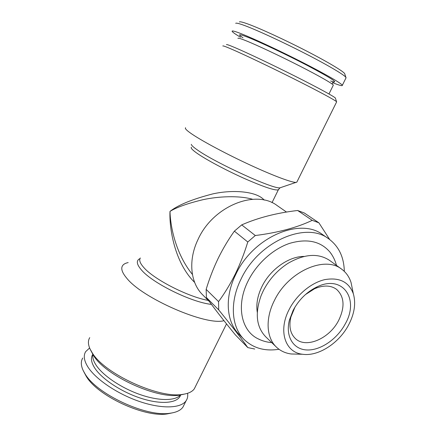 <?xml version="1.0" encoding="UTF-8"?>
<svg xmlns="http://www.w3.org/2000/svg" width="436" height="436" viewBox="0 0 436 436"><rect width="100%" height="100%" fill="white"/><g stroke="black" fill="none" stroke-linecap="round" stroke-linejoin="round"><path stroke-width="0.65" d="M333.191 85.418L333.327 85.14C332.717 83.712 318.999 75.853 299.238 65.787C279.509 55.737 256.946 45.131 245.942 40.712C240.372 38.477 237.713 37.714 237.974 38.428M92.884 354.512C92.372 357.509 93.418 361.024 96.024 365.046C102.852 375.576 121.344 388.078 140.25 394.624C159.167 401.202 175.577 400.978 180.542 394.907M223.973 320.678C206.31 325.992 142.31 298.268 126.631 278.059C122.042 272.571 120.707 268.413 122.636 265.584C123.677 264.123 125.519 263.126 128.168 262.586M185.567 127.732L185.344 128.168C185.382 129.192 187.791 131.301 192.576 134.506C203.552 141.842 227.783 154.715 250.744 165.304C273.726 175.91 291.886 182.64 296.011 182.384L296.791 182.221L297.085 181.627M252.618 199.279C238.993 195.355 218.589 196.331 203.176 199.65C187.774 203.34 176.711 207.258 169.996 211.4C178.095 205.013 192.347 199.181 212.746 193.906C233.124 189.344 256.788 191.333 264.2 200.086M286.523 212.07L277.296 205.672C255.834 188.957 212.91 206.081 197.999 239.533C187.992 260.205 190.379 282.855 202.609 294.774L209.351 301.565M336.559 102.04L336.554 101.702C334.919 100.062 318.04 90.961 294.393 79.101C270.783 67.258 244.334 54.663 231.75 49.224C225.75 46.636 222.769 45.557 222.807 45.982M335.464 98.351L335.349 97.996C333.742 96.312 317.588 87.505 295.03 76.164C272.505 64.839 247.261 52.854 235.146 47.693C229.369 45.24 226.469 44.221 226.448 44.646M195.53 386.372L194.293 388.863C192.216 391.751 188.319 393.588 182.613 394.378C159.151 398.793 104.7 373.925 92.258 352.888L90.078 349.045C87.99 344.44 87.876 340.636 89.745 337.644M184.488 394.079L179.779 395.098C157.243 399.327 105.458 375.679 93.517 355.503L90.448 349.808M218.114 258.483L219.417 255.845M333.48 81.919C338.129 82.677 329.578 77.281 307.832 65.732C287.013 54.838 259.976 42.036 247.604 37.18C238.737 33.763 237.206 33.964 243.005 37.796M345.884 78.131L345.862 77.292C343.89 74.632 327.545 64.98 304.966 53.405C282.424 41.845 257.218 30.226 244.847 25.626C239.211 23.533 236.159 22.77 235.691 23.321M332.537 82.649C339.317 85.347 342.582 86.23 342.336 85.298C341.688 83.549 325.899 74.354 302.911 62.604C279.967 50.87 253.736 38.613 241.141 33.686C234.851 31.234 231.848 30.444 232.121 31.305C232.497 32.155 235.304 34.139 240.53 37.251M344.887 74.262L344.658 73.559C342.729 70.904 327.114 61.601 305.614 50.554C284.147 39.513 260.129 28.482 248.242 24.127C242.819 22.149 239.86 21.429 239.364 21.98M92.792 354.364C90.53 357.831 91.162 362.37 94.694 367.973C101.942 379.32 122.69 392.787 142.736 398.847C162.808 404.968 178.46 402.831 180.662 394.874M82.747 358.027C80.687 361.395 80.873 365.646 83.303 370.774L84.829 373.499C96.203 393.981 146.398 417.312 169.991 413.241C176.335 412.412 180.651 410.369 182.94 407.115L184.205 404.564M89.609 347.972L85.663 351.65C83.271 355.574 84.006 360.654 87.865 366.894C95.658 379.287 117.578 394.111 139.825 401.611C162.094 409.153 180.94 408.341 186.052 400.831C187.529 398.695 188.036 396.182 187.567 393.305M83.587 371.33L86.099 376.039C96.999 395.637 144.665 417.792 167.266 413.9L172.127 412.914M257.284 312.323C255.987 304.175 257.572 295.532 262.031 286.387C270.331 269.323 288.954 256.254 304.126 256.439M352.441 289.346L351.045 282.495C349.258 276.909 346.14 272.473 341.704 269.192L329.632 260.428C318.242 252.902 304.377 253.866 288.043 263.317C277.47 270.124 269.241 279.231 263.355 290.638L261.246 295.286C254.793 313.021 256.264 326.837 265.666 336.739L276.402 347.1C280.408 350.893 285.318 353.187 291.134 353.972L298.12 354.152M341.704 269.192C324.907 255.376 288.316 271.454 274.457 300.393C265.143 318.454 266.331 337.731 276.402 347.1M348.702 324.749C354.501 313.549 356.048 303.227 353.345 293.777C348.887 281.89 339.399 277.171 324.891 279.607C311.288 282.664 296.698 294.752 289.226 309.347C277.808 330.842 285.193 352.593 302.644 354.266C318.405 356.643 339.219 343.034 348.702 324.749M293.139 310.361L289.422 320.035C285.171 336.51 293.406 349.563 307.042 349.972C320.645 350.517 337.235 339.028 345.268 323.861C359.558 299.309 342.941 274.369 317.332 286.735C307.026 291.679 298.96 299.554 293.139 310.361M295.058 306.944L290.899 316.999C288.746 326.357 290.234 333.535 295.368 338.538C305.925 348.925 329.567 338.603 338.652 320.416C345.083 307.031 344.391 296.676 336.587 289.362C330.766 285.182 323.441 284.97 314.601 288.725L305.429 294.578M332.079 255.115L330.128 252.297C320.771 241.233 307.282 238.252 289.657 243.353C273.078 248.901 256.717 263.633 248.111 280.969C235.903 304.966 240.994 330.346 257.747 338.647L260.859 340.08M344.309 271.372C343.993 257.082 338.761 246.209 328.613 238.759L322.705 234.688C300.202 217.063 253.049 237.113 235.827 274.315C224.355 297.276 226.295 321.888 239.108 334.417L244.149 339.519C253.262 348.211 264.881 351.465 279.007 349.28M328.613 238.759C306.077 221.085 258.559 241.462 241.081 279.018C229.445 302.197 231.314 326.973 244.149 339.519M318.896 222.818L312.214 220.354L297.646 210.495L304.263 212.97L318.896 222.818L329.72 239.555M297.646 210.495C276.767 212.899 258.123 217.695 241.708 224.883L255.294 235.527C278.097 232.633 297.074 227.576 312.214 220.354M255.294 235.527L247.779 241.985L234.372 231.151C228.306 239.642 222.861 248.803 218.038 258.63C213.362 268.418 209.4 278.664 206.152 289.368L218.55 301.603L218.73 309.903L206.402 297.521C213.874 307.887 223.537 320.351 235.396 334.908L247.817 347.601L254.733 349.023M218.55 301.603C224.682 293.303 230.257 284.125 235.271 274.064C240.241 263.791 244.411 253.098 247.779 241.985M241.708 224.883L234.372 231.151M247.817 347.601C241.506 338.625 231.816 326.063 218.73 309.903M206.152 289.368L206.402 297.521M194.641 282.408C174.389 262.445 169.19 227.821 169.996 211.4C170.345 226.028 175.419 253.496 192.423 274.462M211.449 304.393C191.638 302.377 152.736 283.291 141.586 270.129C136.506 264.303 135.983 260.461 140.005 258.603M280.986 187.48L280.048 187.796C274.337 189.758 215.112 162.775 197.241 149.853C193.388 147.166 191.409 145.324 191.306 144.327M278.609 189.235L278.337 189.802C275.236 190.81 263.884 187.028 244.285 178.449C225.941 170.242 205.956 159.549 196.947 153.205C192.363 149.957 190.516 147.962 191.393 147.21M208.212 300.42C188.08 296.834 154.202 279.541 143.935 267.671C140.049 263.355 138.855 260.129 140.354 257.998M332.265 84.126L332.526 82.677L334.08 81.886C333.551 81.69 335.894 82.655 330.613 81.02M296.011 182.384L280.048 187.796L278.337 189.802L272.015 202.658M194.293 388.863L226.524 323.888M179.779 395.098L182.613 394.378M333.327 85.14L328.978 93.969M346.097 77.701L342.336 85.298M344.658 73.559L345.862 77.292M353.345 293.777L351.045 282.495M290.899 316.999L289.422 320.035M330.128 252.297C333.099 256.199 335.219 260.57 336.488 265.41M257.747 338.647C262.107 340.892 266.778 342.216 271.764 342.625M314.601 288.725L317.332 286.735M302.644 354.266L291.134 353.972M167.266 413.9L169.991 413.241M182.94 407.115L186.052 400.831M335.349 97.996L336.554 101.702M336.668 101.828L296.791 182.221"/></g></svg>
